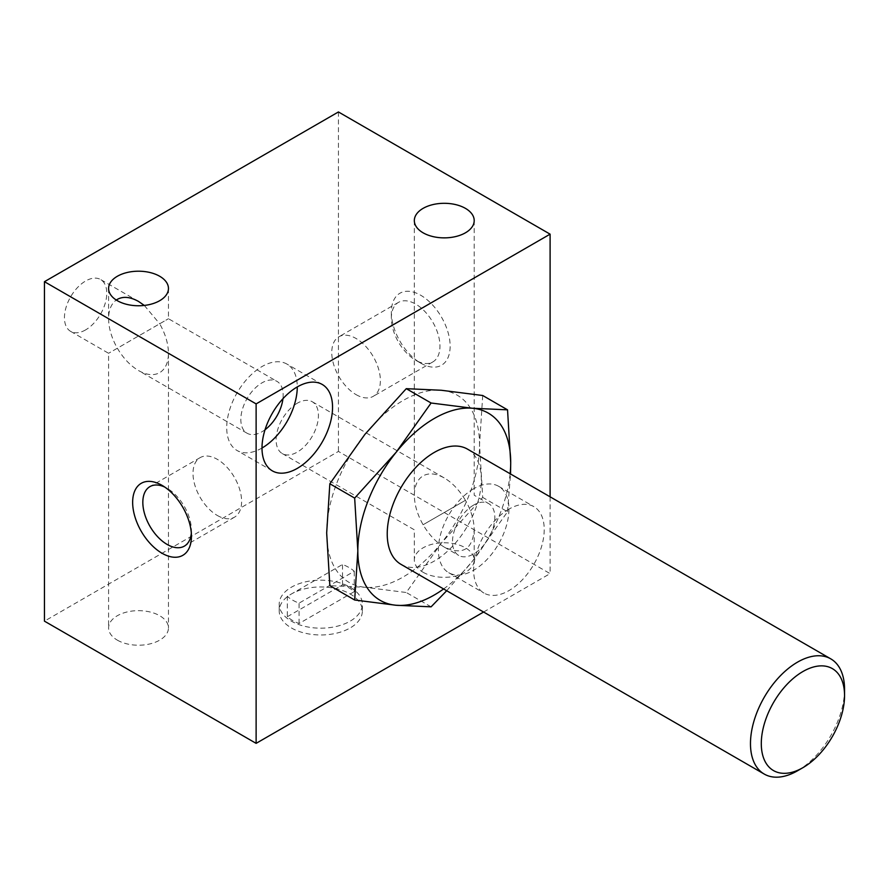 <?xml version="1.0" encoding="UTF-8"?>
<svg xmlns="http://www.w3.org/2000/svg" width="889" height="889" viewBox="0 0 889 889"><rect width="100%" height="100%" fill="white"/><g stroke="black" fill="none" stroke-linecap="round" stroke-linejoin="round"><path stroke-width="0.67" stroke-dasharray="4.45 3.33" d="M482.716 395.505L479.538 444.633A108.091 62.408 -60 0 1 441.322 543.135A108.091 62.408 -60 0 1 364.89 587.262A108.091 62.408 -60 0 1 326.674 532.889A108.091 62.408 -60 0 1 364.89 434.388A108.091 62.408 -60 0 1 441.322 390.26A108.091 62.408 -60 0 1 479.538 444.633L482.716 497.418L441.322 543.135L406.273 592.507L364.89 587.262L329.841 585.673M423.097 572.272A29.937 17.28 0 0 0 455.724 576.016A29.937 17.28 0 0 0 474.204 560.048A29.937 17.28 0 0 0 444.267 542.768A29.937 17.28 0 0 0 414.33 560.048A29.937 17.28 0 0 0 423.097 572.272M423.097 524.743L465.436 500.307C471.148 510.419 474.07 520.254 474.204 529.811C472.392 549.713 462.413 555.481 444.267 547.091C436.055 542.19 428.998 534.745 423.097 524.743C417.386 514.631 414.463 504.796 414.33 495.24C414.463 485.839 417.386 479.382 423.097 475.859C428.998 472.67 436.055 473.37 444.267 477.96C452.479 482.849 459.535 490.306 465.436 500.307L423.097 524.743M117.359 640.158A29.937 17.28 0 0 0 149.974 643.903A29.937 17.28 0 0 0 168.454 627.945A29.937 17.28 0 0 0 138.528 610.654A29.937 17.28 0 0 0 108.591 627.945A29.937 17.28 0 0 0 117.359 640.158M144.318 305.438L159.687 323.785L168.454 318.718L108.591 353.289L159.687 323.785C165.398 333.897 168.321 343.732 168.454 353.289C168.321 362.69 165.398 369.146 159.687 372.669C153.786 375.858 146.741 375.158 138.528 370.569C130.316 365.668 123.26 358.223 117.359 348.221C111.647 338.109 108.725 328.274 108.591 318.718C108.691 309.983 111.247 303.76 116.27 300.038M508.941 509.13A49.895 28.804 120 0 0 476.348 553.091A49.895 28.804 120 0 0 483.994 593.074A49.895 28.804 120 0 0 533.889 564.271A49.895 28.804 120 0 0 533.889 506.663A49.895 28.804 120 0 0 508.941 509.13M483.583 612.032L550.102 573.627L338.431 451.423L44.45 621.155M550.102 496.818L550.102 573.627M420.741 363.157A41.572 24.003 -120 0 0 450.145 346.188A41.572 24.003 -120 0 0 420.741 295.27A41.572 24.003 -120 0 0 391.349 312.239A41.572 24.003 -120 0 0 420.741 363.157L415.652 360.223A34.371 19.847 -120 0 0 432.843 361.923A34.371 19.847 -120 0 0 432.843 322.229A34.371 19.847 -120 0 0 398.472 302.382A34.371 19.847 -120 0 0 391.349 318.118A34.371 19.847 -120 0 0 415.652 360.223L420.741 363.157M338.431 111.958L338.431 451.423M297.27 403.217A29.937 17.28 120 0 0 277.724 429.598A29.937 17.28 120 0 0 282.302 453.579A29.937 17.28 120 0 0 312.239 436.299A29.937 17.28 120 0 0 312.239 401.739A29.937 17.28 120 0 0 297.27 403.217M85.611 329.897A29.937 17.28 -60 0 1 70.642 331.375A29.937 17.28 -60 0 1 70.642 296.815A29.937 17.28 -60 0 1 100.579 279.524A29.937 17.28 -60 0 1 105.158 303.516A29.937 17.28 -60 0 1 85.611 329.897M291.392 627.945A41.572 24.003 0 0 0 336.698 633.146A41.572 24.003 0 0 0 362.368 610.965A41.572 24.003 0 0 0 320.796 586.962A41.572 24.003 0 0 0 279.213 610.965A41.572 24.003 0 0 0 291.392 627.945M261.999 448.023A49.895 28.804 -60 0 1 237.052 450.49A49.895 28.804 -60 0 1 237.052 392.882A49.895 28.804 -60 0 1 286.936 364.079A49.895 28.804 -60 0 1 297.27 386.915M265.033 429.72A29.937 17.28 -60 0 1 261.999 431.732A29.937 17.28 -60 0 1 247.031 433.21A29.937 17.28 -60 0 1 247.031 398.65A29.937 17.28 -60 0 1 276.968 381.37A29.937 17.28 -60 0 1 282.946 398.705M473.659 488.761A49.895 28.804 120 0 0 441.066 532.722A49.895 28.804 120 0 0 448.723 572.705A49.895 28.804 120 0 0 498.607 543.901A49.895 28.804 120 0 0 498.607 486.294A49.895 28.804 120 0 0 473.659 488.761M473.659 505.052A29.937 17.28 120 0 0 454.112 531.433A29.937 17.28 120 0 0 458.691 555.425A29.937 17.28 120 0 0 488.628 538.134A29.937 17.28 120 0 0 488.628 503.574A29.937 17.28 120 0 0 473.659 505.052M356.067 394.627A34.371 19.847 -120 0 0 373.258 396.327A34.371 19.847 -120 0 0 373.258 356.633A34.371 19.847 -120 0 0 338.887 336.787A34.371 19.847 -120 0 0 333.619 364.334A34.371 19.847 -120 0 0 356.067 394.627M217.316 515.464A34.371 19.847 -120 0 0 234.496 517.176A34.371 19.847 -120 0 0 234.496 477.482A34.371 19.847 -120 0 0 200.125 457.635A34.371 19.847 -120 0 0 194.858 485.183A34.371 19.847 -120 0 0 217.316 515.464M191.324 533.133A34.371 19.847 -120 0 0 191.446 530.4A34.371 19.847 -120 0 0 167.132 488.305A34.371 19.847 -120 0 0 164.709 487.05M350.188 587.207A41.572 24.003 180 0 1 362.368 604.176A41.572 24.003 180 0 1 336.698 626.356A41.572 24.003 180 0 1 291.392 621.155A41.572 24.003 180 0 1 279.213 604.176A41.572 24.003 180 0 1 304.883 582.006A41.572 24.003 180 0 1 350.188 587.207M287.314 616.722L342.521 584.851A39.916 23.047 180 0 1 354.278 591.641L299.071 623.511A39.916 23.047 180 0 1 287.314 616.722L287.314 596.352L342.521 564.482A39.916 23.047 180 0 1 354.278 571.271L299.071 603.142A39.916 23.047 180 0 1 287.314 596.352M299.071 623.511L299.071 603.142M354.278 591.641L354.278 571.271M342.521 584.851L342.521 564.482M446.689 590.741L472.492 561.126L507.541 511.753L482.716 497.418M507.541 511.753L510.53 473.97M431.098 606.831L406.273 592.507M844.55 689.308A66.519 38.405 -60 0 1 797.511 770.785M467.525 449.145A66.519 38.405 -60 0 1 477.726 502.452A66.519 38.405 -60 0 1 434.265 561.07A66.519 38.405 -60 0 1 401.006 564.359M510.13 473.737A108.091 62.408 -60 0 1 472.492 561.126A108.091 62.408 -60 0 1 443.611 588.951M282.302 453.579L414.33 529.811L414.33 560.048M474.204 529.811L474.204 560.048M414.33 220.583L414.33 495.24M474.204 220.583L474.204 495.24L488.628 503.574M70.642 331.375L108.591 353.289L108.591 627.945M168.454 353.289L168.454 627.945M108.591 288.481L108.591 318.718M168.454 288.481L168.454 318.718L276.968 381.37M138.528 301.438L100.579 279.524M322.218 384.448L286.936 364.079M272.334 470.859L237.052 450.49M247.031 433.21L138.528 370.569M448.723 572.705L483.994 593.074M498.607 486.294L533.889 506.663M444.267 547.091L458.691 555.425M312.239 401.739L444.267 477.96M391.349 318.118L391.349 312.239M398.472 302.382L338.887 336.787M432.843 361.923L373.258 396.327M200.125 457.635L149.952 486.605M234.496 517.176L184.323 546.146M167.132 488.305L162.042 485.361M191.446 530.4L191.446 536.289M362.368 610.965L362.368 604.176M279.213 610.965L279.213 604.176"/><path stroke-width="1.33" d="M441.322 390.26L482.716 395.505L507.541 409.84L472.492 408.251L431.098 403.006L406.273 388.671L441.322 390.26M431.098 403.006L396.05 452.379L354.667 498.096L357.834 550.88L354.667 600.008L329.841 585.673L326.674 532.889L329.841 483.76L364.89 434.388L406.273 388.671M423.097 232.807A29.937 17.28 0 0 0 455.724 236.552A29.937 17.28 0 0 0 474.204 220.583A29.937 17.28 0 0 0 444.267 203.303A29.937 17.28 0 0 0 414.33 220.583A29.937 17.28 0 0 0 423.097 232.807M117.359 300.693A29.937 17.28 0 0 0 149.974 304.449A29.937 17.28 0 0 0 168.454 288.481A29.937 17.28 0 0 0 138.528 271.201A29.937 17.28 0 0 0 108.591 288.481A29.937 17.28 0 0 0 117.359 300.693M116.27 300.038C122.293 296.081 129.705 296.548 138.528 301.438L144.318 305.438M297.27 468.392A49.895 28.804 -60 0 1 272.334 470.859A49.895 28.804 -60 0 1 272.334 413.252A49.895 28.804 -60 0 1 322.218 384.448A49.895 28.804 -60 0 1 329.863 424.431A49.895 28.804 -60 0 1 297.27 468.392M256.121 403.895L550.102 234.163L338.431 111.958L44.45 281.691L256.121 403.895L256.121 743.36L483.583 612.032M550.102 234.163L550.102 496.818M44.45 281.691L44.45 621.155L256.121 743.36M162.042 553.258A41.572 24.003 -120 0 0 191.446 536.289A41.572 24.003 -120 0 0 162.042 485.361A41.572 24.003 -120 0 0 132.65 502.341A41.572 24.003 -120 0 0 162.042 553.258M297.27 386.915A49.895 28.804 -60 0 1 261.999 448.023M282.946 398.705A29.937 17.28 -60 0 1 265.033 429.72M164.709 487.05A34.371 19.847 -120 0 0 149.952 486.605A34.371 19.847 -120 0 0 144.674 514.142A34.371 19.847 -120 0 0 167.132 544.435A34.371 19.847 -120 0 0 184.323 546.146A34.371 19.847 -120 0 0 191.324 533.133M510.53 473.97L510.708 462.624L507.541 409.84M354.667 600.008L396.05 605.253L431.098 606.831L446.689 590.741M354.667 498.096L329.841 483.76M797.511 770.785L802.923 767.663A58.874 33.993 -60 0 1 761.295 743.626A58.874 33.993 -60 0 1 802.923 671.528A58.874 33.993 -60 0 1 844.55 695.554A58.874 33.993 -60 0 1 802.923 767.663L797.511 770.785A66.519 38.405 -60 0 1 764.251 774.075A66.519 38.405 -60 0 1 764.251 697.265A66.519 38.405 -60 0 1 830.771 658.86A66.519 38.405 -60 0 1 844.55 689.308L844.55 695.554M764.251 774.075L401.006 564.359A66.519 38.405 -60 0 1 401.006 487.55A66.519 38.405 -60 0 1 467.525 449.145L830.771 658.86M443.611 588.951A108.091 62.408 -60 0 1 396.05 605.253A108.091 62.408 -60 0 1 357.834 550.88A108.091 62.408 -60 0 1 396.05 452.379A108.091 62.408 -60 0 1 472.492 408.251A108.091 62.408 -60 0 1 510.708 462.624A108.091 62.408 -60 0 1 510.13 473.737"/></g></svg>
